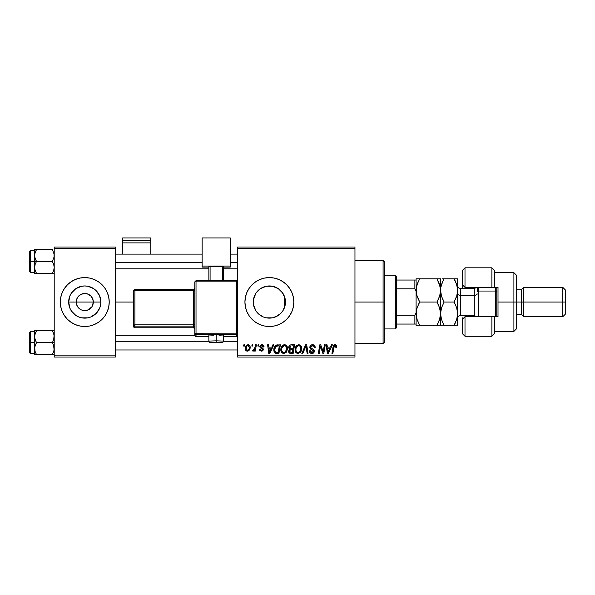 <?xml version="1.0" encoding="UTF-8"?>
<svg xmlns="http://www.w3.org/2000/svg" width="595" height="595" viewBox="0 0 595 595"><rect width="100%" height="100%" fill="white"/><g stroke="black" fill="none" stroke-linecap="round" stroke-linejoin="round"><path stroke-width="0.89" d="M77.276 306.18L76.212 302.044A8.561 8.561 0 0 0 84.765 310.605A8.561 8.561 0 0 0 93.326 302.044L100.86 302.044A16.087 16.087 0 0 1 84.765 318.132A16.087 16.087 0 0 1 68.678 302.044L93.326 302.044A8.561 8.561 0 0 1 84.765 310.605A8.561 8.561 0 0 1 76.212 302.044L76.859 298.772L78.719 295.99L81.493 294.138L85.881 293.558M82.244 310.226L83.553 310.516M84.059 310.575L88.045 309.95L83.65 310.531M80.712 309.579L80.013 309.162M77.655 306.797L78.719 308.098L77.655 306.797M87.287 293.863L90.819 295.99L92.671 298.772L93.326 302.044L92.262 306.18M84.78 326.499A24.455 24.455 0 0 0 94.122 324.639L98.354 322.378L102.057 319.337L105.099 315.633L107.36 311.401L108.751 306.812L109.22 302.044L108.751 297.277L107.36 292.688L105.099 288.463L102.057 284.752L98.354 281.71L94.122 279.457L89.54 278.066L84.765 277.59L79.998 278.066L75.409 279.457L71.184 281.71L67.48 284.752L64.439 288.463L62.177 292.688L60.787 297.277L60.318 302.044A24.455 24.455 0 0 0 60.787 306.812L62.177 311.401L64.439 315.633L67.48 319.337A24.455 24.455 0 0 0 84.758 326.499L89.54 326.03L94.122 324.632A24.455 24.455 0 0 0 109.22 302.044A24.455 24.455 0 0 1 84.765 326.499A24.455 24.455 0 0 1 60.318 302.044L60.787 306.812M60.787 306.819A24.455 24.455 0 0 0 62.17 311.393L64.439 315.633M285.169 305.161L285.466 302.044A16.087 16.087 0 0 1 269.379 318.132A16.087 16.087 0 0 1 253.292 302.044L253.596 305.161M285.065 305.637L282.759 310.984L280.758 313.424L275.537 316.912L272.517 317.827L266.24 317.827L263.221 316.912L258.602 313.989M282.506 311.356L283.205 310.278M279.248 314.748L281.309 312.844M271.982 317.923L269.974 318.124L272.852 317.752L278.096 315.566L275.567 316.897M262.484 316.577L263.161 316.882M263.302 316.942L263.689 317.098M256.066 311.073L258.208 313.617M253.582 305.079L255.939 310.895M289.72 315.618A24.455 24.455 0 0 0 291.966 311.408L293.365 306.812L293.833 302.044L293.365 297.277L291.974 292.688L289.713 288.463L286.671 284.752L282.967 281.71L278.735 279.457L274.154 278.066L269.379 277.59L264.611 278.066L260.022 279.457L255.798 281.71L252.087 284.752L249.052 288.463L246.791 292.688L245.4 297.277L244.932 302.044A24.455 24.455 0 0 0 278.728 324.639L282.967 322.378L286.671 319.337L289.713 315.633L291.974 311.401A24.455 24.455 0 0 0 293.833 302.044A24.455 24.455 0 0 1 269.379 326.499A24.455 24.455 0 0 1 244.932 302.044L245.4 306.812L246.791 311.401L249.052 315.633L252.087 319.337L255.798 322.378L260.022 324.632L264.611 326.03L269.379 326.499L274.154 326.03L278.735 324.632M278.75 324.632A24.455 24.455 0 0 0 289.705 315.64M115.333 302.044L133.674 302.044L115.333 302.044M83.099 310.441L81.493 309.95M91.883 306.797L88.045 309.95M285.213 299.196L285.213 304.893M284.484 296.496L284.484 307.593M253.552 304.945L253.582 299.002M254.333 307.749L253.708 305.689M255.791 310.657L254.831 308.917M257.62 313.022L256.534 311.735M261.607 316.131L261.004 315.781M259.851 315.008L259.256 314.554M268.747 318.124L266.582 317.886M265.496 317.656L264.225 317.284M275.597 316.882L272.659 317.797M280.543 313.632L279.211 314.785M282.201 311.765L281.442 312.687M284.031 308.693L283.718 309.348M237.591 357.06L354.962 357.06L354.962 355.84L237.591 355.84L237.591 248.249L354.962 248.249L354.962 355.84L354.962 247.029L237.591 247.029L354.962 247.029L354.962 248.249L237.591 248.249L237.591 247.029L237.591 355.84L354.962 355.84L354.962 357.06L237.591 357.06L237.591 355.84L237.591 357.06M258.044 344.832L257.836 346.059L258.743 346.059L258.929 344.832L258.044 344.832L258.929 344.832L258.044 344.832L257.836 346.059L258.743 346.059L258.929 344.832L258.743 346.059L257.836 346.059L258.044 344.832M252.042 344.832L251.834 346.059L252.741 346.059L252.927 344.832L252.042 344.832L252.927 344.832L252.042 344.832L251.834 346.059L252.741 346.059L252.927 344.832L252.741 346.059L251.834 346.059L252.042 344.832M284.559 344.728L282.268 345.755L280.877 348.841L281.502 352.27L283.443 353.489L286.083 352.493L287.437 349.436L286.872 346.067L284.559 344.728C282.052 345.316 280.81 346.974 280.825 349.696C280.766 351.861 281.755 353.132 283.785 353.504L286.321 352.21L287.497 348.425C287.511 346.32 286.53 345.085 284.559 344.728M272.867 344.832L271.818 347.168L268.776 347.168L268.494 344.832L267.594 344.832L268.769 353.393L269.855 353.393L273.834 344.832L272.867 344.832L273.834 344.832L272.867 344.832L271.818 347.168L268.776 347.168L268.494 344.832L267.594 344.832L268.769 353.393L269.855 353.393L273.834 344.832L269.855 353.393L268.769 353.393L267.594 344.832L268.494 344.832M290.933 344.847L289.772 345.301L288.895 346.513L288.776 348.038L289.787 349.228L288.88 350.083L288.664 351.92L289.787 353.252L293.164 353.393L294.607 344.832L291.186 344.832C289.646 345.033 288.828 345.918 288.716 347.495L289.787 349.228L288.605 351.31L289.787 353.252L293.164 353.393L294.607 344.832L293.164 353.393L289.787 353.252L288.605 351.31L289.668 349.168M302.796 353.393L301.836 353.393L305.577 344.832L301.836 353.393L302.796 353.393L306.001 346.059L307.124 353.393L308.024 353.393L306.715 344.832L305.577 344.832L306.715 344.832L305.577 344.832L301.836 353.393L302.796 353.393L306.001 346.059L307.124 353.393L308.024 353.393L306.715 344.832L308.024 353.393L307.124 353.393M336.599 345.494L336.844 346.61L335.818 344.84L334.658 344.765L333.587 345.479L331.943 353.393L332.843 353.393L334.301 346.045L335.416 345.799L335.878 347.502L336.77 347.391L336.844 346.61L336.77 347.391L336.844 346.61L335.097 344.728L332.999 347.123L331.943 353.393L332.843 353.393L333.869 347.331L335.037 345.725L335.959 346.759L335.878 347.502L336.77 347.391L335.878 347.502L335.907 346.372M323.278 351.266L324.387 344.832L323.197 352.084L320.727 344.832L319.79 344.832L318.34 353.393L319.247 353.393L320.437 346.134L322.884 353.393L323.821 353.393L325.287 344.832L324.387 344.832L325.287 344.832L324.387 344.832L323.197 352.084L320.727 344.832L319.79 344.832L318.34 353.393L319.247 353.393L320.437 346.134L322.884 353.393L323.821 353.393L325.287 344.832L323.821 353.393L322.884 353.393M331.445 344.832L330.389 347.168L327.354 347.168L327.064 344.832L326.172 344.832L327.339 353.393L328.433 353.393L332.404 344.832L331.445 344.832L332.404 344.832L331.445 344.832L330.389 347.168L327.354 347.168L327.064 344.832L326.172 344.832L327.339 353.393L328.433 353.393L332.404 344.832L328.433 353.393L327.339 353.393L326.172 344.832L327.064 344.832M312.524 344.728L310.627 345.397L309.861 347.629L310.531 349.012L313.141 350.596L313.282 351.809L311.601 352.485L310.545 351.846L310.285 350.753L309.393 350.834L310.092 352.82L311.639 353.497L313.61 352.909L314.272 350.961L313.491 349.533L310.954 347.904L310.865 346.55L312.918 345.762L313.996 346.364L314.286 347.725L315.171 347.621L314.562 345.502L312.524 344.728C310.895 344.795 309.995 345.636 309.839 347.242L313.394 351.288L311.921 352.508L310.285 350.753L309.385 351.028C309.504 352.582 310.337 353.408 311.892 353.504C313.372 353.452 314.167 352.701 314.286 351.236L313.275 349.362L310.954 347.904L310.724 347.16L312.464 345.725L314.056 346.461L314.286 347.725L315.171 347.621C315.201 345.784 314.316 344.817 312.524 344.728M298.787 344.728L296.496 345.755L295.105 348.841L295.73 352.27L297.671 353.489L300.304 352.493L301.665 349.436L301.1 346.067L298.787 344.728C296.28 345.316 295.038 346.974 295.053 349.696C294.994 351.861 295.983 353.132 298.013 353.504L300.549 352.21L301.725 348.425C301.732 346.32 300.758 345.085 298.787 344.728M264.046 346.833L263.146 345.018L261.726 344.728L260.469 345.174L259.933 347.138L262.224 348.938L262.373 349.622L261.324 350.388L260.268 349.168L259.375 349.28L259.814 350.552L261.763 351.147L263.198 349.934L262.99 348.462L260.818 346.878L261.079 345.732L262.514 345.65L263.154 347.056L264.046 346.833C263.987 345.479 263.28 344.78 261.919 344.728L259.822 346.528L260.268 347.659L262.38 349.54L261.443 350.396L260.268 349.168L259.375 349.28L261.398 351.169L263.265 349.399L260.714 346.461L261.882 345.502L263.154 347.056L264.046 346.945L263.146 346.773M276.645 344.988L277.85 344.832L275.53 345.583L274.176 347.733L274.027 351.437L275.463 353.199L278.936 353.393L280.386 344.832L276.474 345.041C274.659 346.089 273.774 347.711 273.826 349.89L275.716 353.281L278.936 353.393L280.386 344.832L278.936 353.393L275.463 353.199M248.033 344.728L246.501 345.331L245.408 347.264L245.504 349.942L246.873 351.124L248.926 350.567L250.012 348.551L249.878 345.866L248.033 344.728C246.129 345.204 245.207 346.483 245.259 348.566C245.222 350.076 245.913 350.946 247.334 351.169C249.298 350.7 250.235 349.377 250.153 347.205C250.145 345.74 249.446 344.914 248.033 344.728M255.471 344.832L254.578 349.005L253.812 350.038L252.949 349.972L252.6 350.946L253.693 351.005L254.645 349.771L254.422 351.057L255.322 351.057L256.371 344.832L255.471 344.832L256.371 344.832L255.471 344.832L255.017 347.324L252.6 350.946L253.202 351.169L254.645 349.771L254.422 351.057L255.322 351.057L256.371 344.832L255.322 351.057L254.422 351.057M243.816 344.832L243.608 346.059L244.523 346.059L244.709 344.832L243.816 344.832L244.709 344.832L243.816 344.832L243.608 346.059L244.523 346.059L244.709 344.832L244.523 346.059L243.608 346.059L243.816 344.832M283.205 293.811L284.031 295.388M282.201 292.324L282.499 292.725M279.211 289.311L280.535 290.449M281.442 291.394L282.194 292.309M272.815 286.329L278.2 288.59M275.552 287.184L278.081 288.508M269.595 285.957L271.997 286.173M266.575 286.202L268.776 285.964M264.202 286.812L265.489 286.433M261.004 288.307L262.492 287.504M263.674 286.998L263.295 287.154M258.602 290.1L259.859 289.073M259.264 289.534L257.62 291.059M254.839 295.157L255.798 293.424M256.534 292.353L257.241 291.483M258.007 313.424L255.999 310.984L253.596 305.183L253.292 302.044L254.429 296.094M285.154 298.883L285.065 298.452M93.326 302.044L76.212 302.044A8.561 8.561 0 0 1 84.765 293.484A8.561 8.561 0 0 1 93.326 302.044A8.561 8.561 0 0 0 84.765 293.484A8.561 8.561 0 0 0 76.212 302.044L68.678 302.044L69.905 295.886L71.393 293.104L75.825 288.664L81.627 286.262L84.765 285.957L87.904 286.262L93.705 288.664L96.145 290.665L99.633 295.886L100.86 302.044L100.548 305.183L99.633 308.203L96.145 313.424L90.923 316.912L87.904 317.827L81.627 317.827L78.607 316.912L75.825 315.424L71.393 310.984L69.905 308.203L68.678 302.044A16.087 16.087 0 0 1 84.765 285.957A16.087 16.087 0 0 1 100.86 302.044L93.326 302.044M54.204 357.06L115.333 357.06L115.333 355.84L54.204 355.84L54.204 248.249L115.333 248.249L115.333 355.84L115.333 247.029L54.204 247.029L115.333 247.029L115.333 248.249L54.204 248.249L54.204 247.029L54.204 355.84L115.333 355.84L115.333 357.06L54.204 357.06L54.204 355.84L54.204 357.06M67.48 319.337L71.184 322.378L75.409 324.632L79.998 326.03L84.765 326.499M278.728 279.449A24.455 24.455 0 0 0 244.932 302.044A24.455 24.455 0 0 1 269.379 277.59A24.455 24.455 0 0 1 293.833 302.044A24.455 24.455 0 0 0 291.974 292.695M291.966 292.68A24.455 24.455 0 0 0 289.72 288.471M289.705 288.449A24.455 24.455 0 0 0 278.75 279.457M285.169 298.928L285.466 302.044L284.782 302.044L285.466 302.044A16.087 16.087 0 0 0 269.379 285.957A16.087 16.087 0 0 0 253.292 302.044L253.596 298.906L255.999 293.104L260.439 288.664L266.24 286.262L272.517 286.262L278.319 288.664L282.759 293.104L285.161 298.906L285.161 305.183M257.248 291.476L256.058 293.023M255.939 293.201L255.582 293.766M263.161 287.207L261.607 287.958M267.014 286.128L266.3 286.255M266.181 286.277L264.195 286.812M281.301 291.238L279.233 289.326M284.782 306.685L284.782 297.403L282.194 292.316M64.439 288.463L62.177 292.688A24.455 24.455 0 0 0 60.318 302.044A24.455 24.455 0 0 1 84.765 277.59A24.455 24.455 0 0 1 109.22 302.044A24.455 24.455 0 0 0 107.36 292.695L105.099 288.463M102.057 284.752A24.455 24.455 0 0 0 84.78 277.59M84.758 277.59A24.455 24.455 0 0 0 62.177 292.68M105.099 315.633L107.36 311.401M77.655 297.292L77.276 297.909M85.472 293.514L81.493 294.138M86.439 293.647L85.977 293.573M90.209 295.44L88.045 294.138M91.392 296.622L90.819 295.99M92.262 297.909L91.883 297.292M321.724 350.172L321.501 349.585M320.117 348.38L319.247 353.393L318.34 353.393L319.79 344.832L320.727 344.832L322.512 349.756M327.786 350.321L327.473 348.172L329.905 348.172L328.009 352.456L327.473 348.172L329.905 348.172L327.971 351.92M327.845 350.775L327.897 351.191M335.907 347.316L335.944 346.565M333.907 347.116L332.843 353.393L331.943 353.393L333.044 346.9M333.088 346.684L333.207 346.268M333.364 345.866L333.587 345.479M335.982 344.907L336.42 345.241M313.096 344.765L313.699 344.914M314.889 346.022L315.053 346.506M315.171 347.621L314.286 347.725M313.929 346.275L314.279 347.197M312.918 345.762L312.152 345.74M310.739 346.945L311.021 347.978M311.877 348.566L313.275 349.362M314.145 350.425L314.264 350.924M314.249 351.69L314.13 352.143M314.123 352.158L313.922 352.545M313.9 352.575L313.32 353.132M312.353 353.475L312.911 353.341M311.393 353.475L310.092 352.828M310.084 352.82L309.794 352.433M309.787 352.433L309.437 351.533M309.385 351.028L310.285 350.753M310.754 352.091L311.297 352.411M311.601 352.485L312.754 352.337M313.215 351.928L313.059 350.522L312.122 349.949M313.387 351.422L313.059 350.522M311.944 349.853L311.527 349.629M310.069 348.387L309.861 347.629M310.032 346.223L310.263 345.814M310.278 345.792L310.761 345.286M306.209 347.74L306.127 347.175M306.001 346.059L305.28 347.8M305.488 347.324L305.644 346.93M301.338 346.506L301.68 347.763M301.464 350.418L300.958 351.623M297.671 353.489L296.979 353.311M295.73 352.277L295.403 351.667M295.194 351.028L295.09 350.366M295.105 348.826L295.172 348.432M295.269 348.001L295.172 348.41M295.559 347.183L295.752 346.788M299.471 351.942L298.043 352.508C296.608 352.225 295.908 351.318 295.946 349.786C295.894 347.651 296.816 346.297 298.72 345.725C300.14 345.993 300.847 346.878 300.832 348.38L299.85 351.556L298.898 352.314M298.043 352.508L297.121 352.262M296.741 351.972L296.005 350.544M296.756 346.922L296.31 347.8L298.08 345.836M300.72 349.644L300.319 350.842M298.303 352.485L299.434 351.972M295.946 349.786L295.968 350.269L295.946 349.786M298.72 345.725L299.821 346.089L298.72 345.725M300.453 346.796L300.832 348.38M288.768 346.989L288.902 346.513M288.932 346.424L289.594 345.457M289.78 345.301L290.196 345.048M290.211 345.041L290.672 344.884M288.664 351.92L288.88 352.485M290.315 349.89L289.497 351.281L289.988 350.083L292.881 349.726L292.435 352.396L290.91 352.396L289.497 351.281L289.877 350.202M291.438 349.726L292.881 349.726L292.435 352.396L290.91 352.396M291.163 348.722L293.052 348.722L293.543 345.836L291.87 345.836L293.543 345.836L293.052 348.722L291.163 348.722L289.609 347.525L289.683 348.038M289.705 348.082L291 345.881M289.639 347.19L290.1 346.312M290.68 349.786L291.059 349.741M263.102 346.483L262.224 345.539L260.937 345.851M260.729 346.245L261.086 347.183M260.714 346.461L261.599 347.51M262.566 348.06L263.079 348.611M262.864 350.552L262.44 350.909M262.216 351.02L261.763 351.147M259.814 350.552L259.517 350.046M259.375 349.28L260.268 349.168L260.536 350.009M261.153 350.366L261.755 350.351M262.358 349.711L261.443 350.396L262.38 349.54L262.231 348.938M262.328 349.153L260.885 348.105M262.291 349.034L261.555 348.477M261.264 348.32L260.893 348.105M260.268 347.659L259.822 346.528L260.164 347.539M260.193 345.45L261.48 344.75M262.35 344.75L263.235 345.078M263.697 345.539L263.979 346.201M263.02 346.216L262.722 345.799M261.294 347.331L261.748 347.592M263.05 350.291L262.73 350.693M269.208 350.321L268.903 348.172L271.327 348.172L269.438 352.456L268.903 348.172L271.327 348.172L269.401 351.92M269.275 350.775L269.327 351.191M275.225 353.08L274.808 352.776M273.908 350.931L273.841 350.41L273.908 350.931M273.938 348.603L274.079 348.008M274.176 347.733L274.459 347.056M276.474 345.041L277.151 344.877M274.771 349.064L276.273 346.253L279.315 345.836L278.207 352.396L275.492 352.084L274.712 349.942C274.659 347.428 275.812 346.059 278.17 345.836L279.315 345.836L278.207 352.396L275.924 352.292M275.492 352.084L274.712 349.942L274.816 350.953M278.17 345.836L277.501 345.866M277.411 345.881L276.511 346.119M276.013 346.446L275.381 347.242M274.957 348.224L274.808 348.849M274.726 349.51L274.712 349.942L274.726 349.51M285.526 344.899L286.255 345.331M287.333 347.116L287.006 346.297M287.333 347.13L287.459 347.763M281.502 352.277L281.182 351.682M280.974 351.043L280.862 350.381M280.84 349.25L280.877 348.849M280.885 348.811L280.944 348.432M281.331 347.19L281.517 346.811M283.741 344.84L284.135 344.758M284.127 344.758L283.711 344.855M285.243 351.942L283.815 352.508C282.38 352.225 281.68 351.318 281.718 349.786C281.666 347.651 282.588 346.297 284.492 345.725C285.912 345.993 286.619 346.878 286.604 348.38L285.622 351.556L284.678 352.314M283.815 352.508L282.9 352.262M282.513 351.972L281.785 350.544M282.536 346.922L282.082 347.8L283.852 345.836M286.493 349.644L286.091 350.842M284.075 352.485L285.206 351.972M281.718 349.786L281.74 350.269L281.718 349.786M284.492 345.725L285.6 346.089L284.492 345.725M286.604 348.38L286.582 347.911L286.604 348.38M286.493 347.45L286.582 347.911M248.286 344.736L248.822 344.869M250.012 348.551L249.885 349.005M249.818 349.183L249.521 349.8M248.003 351.087L247.505 351.162M245.504 349.942L245.735 350.351M245.356 349.488L245.281 349.034M245.304 347.837L245.542 346.818M246.241 345.591L246.791 345.107M246.568 350.009L246.151 348.573C246.099 347.041 246.724 346.022 248.026 345.502L249.26 347.301C249.35 348.871 248.717 349.897 247.379 350.396L246.159 348.328M246.337 347.324L246.828 346.245M249.037 348.759L247.498 350.388M249.238 347.8L249.164 348.291M247.148 345.881L247.788 345.531M246.732 346.402L246.494 346.885M248.323 345.539L248.732 345.762M254.087 350.648L253.693 351.005M252.6 350.946L253.202 351.169L252.6 350.946L252.949 349.972L253.596 350.143M252.949 349.972L253.403 350.172M253.983 349.905L254.422 349.332M254.578 349.005L254.772 348.417M254.839 348.187L255.017 347.324M276.273 346.253L276.868 345.985M246.181 348.082L246.263 347.599M383.083 302.044L384.303 302.044L384.303 261.696L384.303 342.393L384.303 302.044L383.083 302.044L383.083 260.476L383.083 302.044L354.962 302.044L383.083 302.044L383.083 343.613L383.083 302.044M34.778 257.07L34.644 261.45L36.481 261.45L35.157 258.58L34.644 255.5L35.15 252.451L36.481 249.55L52.36 249.55L54.063 253.939L54.071 257.04L52.36 261.45L36.481 261.45L34.778 257.07M30.486 261.45L30.486 250.45L30.486 261.45L34.644 261.45L34.644 267.408L35.15 264.351L36.481 261.45L52.36 261.45L53.684 264.329L54.204 267.408L53.691 270.457L52.36 273.358L36.481 273.358L35.157 270.48L34.644 267.408L34.644 273.358L54.071 273.358L52.36 273.358L53.691 270.465L52.36 273.358L53.684 270.48L54.204 267.408L53.684 264.329L52.36 261.45L54.071 257.04L54.093 254.117L52.36 249.55L36.481 249.55L34.778 253.953L36.481 249.55L34.644 249.55L36.481 249.55L34.644 249.55L34.644 261.45L30.486 261.45L30.486 272.458L30.486 261.45L29.75 261.45L30.486 261.45M29.75 251.187L29.75 261.45L29.75 251.187L30.486 250.45L34.644 250.45M54.204 273.358L53.684 273.358L54.204 273.358M34.949 269.758L36.481 273.358L35.157 270.48L34.644 267.408L34.644 273.358L36.481 273.358M53.892 253.15L53.691 252.451M34.644 267.564L35.15 264.351L36.481 261.45L34.644 261.45L34.644 267.408M29.75 271.722L29.75 261.45L29.75 271.722L30.486 272.458L34.644 272.458M35.157 249.55L34.644 249.55L34.644 255.5L35.157 252.429L36.481 249.55M52.36 273.358L54.071 273.358M115.333 262.321L202.136 262.321L115.333 262.321M230.258 262.321L237.591 262.321L230.258 262.321M35.157 273.358L34.778 273.358M34.986 252.994L35.15 252.451M53.855 269.914L53.691 270.457M237.591 341.768L223.326 341.768L237.591 341.768M209.068 341.768L115.333 341.768L209.068 341.768M54.063 347.019L54.071 350.128L52.36 354.538L53.684 351.652L52.36 354.538L36.481 354.538L35.157 351.66L34.644 348.588L35.15 345.531L36.481 342.638L34.778 338.25L34.77 335.141L36.481 330.731L34.778 335.119L36.481 330.731L34.644 330.731L35.157 330.731L34.644 330.731L34.644 342.638L29.75 342.638L29.75 352.902L29.75 332.367L29.75 342.638L30.486 342.638L30.486 353.638L30.486 342.638L34.644 342.638L34.644 354.538L54.071 354.538L52.36 354.538L54.071 350.135L53.684 345.509L54.063 347.019M52.36 342.638L53.684 345.509L52.36 342.638L36.481 342.638L54.204 342.638L52.36 342.638L53.691 339.738L52.36 342.638M34.949 350.938L34.77 347.049L36.481 342.638L35.157 339.76L34.644 336.688L34.644 354.538M54.093 335.297L53.691 339.738L54.204 336.688L53.684 333.609L54.071 335.141M53.892 334.33L52.36 330.731L36.481 330.731L52.36 330.731L53.684 333.609M54.204 330.731L52.36 330.731L54.204 330.731M54.204 354.538L53.684 354.538L54.204 354.538M34.644 331.631L30.486 331.631L30.486 342.638L30.486 331.631L29.75 332.367M34.778 330.731L35.157 330.731L34.644 330.731L34.644 336.688L35.157 333.609L36.481 330.731L35.157 330.731L36.481 330.731M36.421 354.434L35.15 351.638M34.778 354.538L36.481 354.538M53.691 333.631L52.36 330.731M52.36 354.538L53.691 354.538M34.993 334.167L35.15 333.631M53.691 330.731L54.071 330.731M53.855 351.095L53.691 351.638M395.311 275.15L396.53 276.37L396.53 280.037L396.53 276.37L395.311 275.15L384.303 275.15L395.311 275.15L395.311 328.938L384.303 328.938L395.311 328.938L395.311 275.15M396.53 327.719L395.311 328.938L396.53 327.719L396.53 324.052L396.53 327.719M416.351 293.432L416.351 287.422L417.102 284.447L419.683 278.817L436.953 278.817L439.541 284.447L440.285 287.415L439.541 284.462L440.545 290.427L440.285 293.439L438.396 299.285L440.285 293.461L439.541 296.414L436.953 302.044L439.534 307.66L440.545 313.662L440.545 278.817L416.091 278.817L416.091 291.386L416.091 280.037L414.871 280.037L414.871 288.82L396.53 288.82L396.53 315.268L396.53 280.037L396.53 288.82L414.871 288.82L416.091 291.386L416.091 312.702L414.871 315.268L396.53 315.268L396.53 324.052L396.53 315.268L414.871 315.268L414.871 324.052L416.091 324.052L416.091 312.702L416.091 325.272L419.683 325.272L417.102 319.664L416.091 313.662L417.095 307.697L419.683 302.044L417.102 296.414L416.351 293.447L417.095 296.407L416.091 290.427L416.351 293.432L416.351 287.422L418.24 281.576L416.864 285.191M416.091 324.052L396.53 324.052L414.871 324.052L414.871 315.268L416.091 312.702L416.091 291.386L416.091 312.702M416.091 280.037L396.53 280.037L414.871 280.037L414.871 288.82L416.091 291.386M494.341 270.346L494.341 287.37L498.008 287.37L498.008 316.719L465 316.719L462.553 319.158L462.553 333.832L465 336.279L465 316.719L465 336.279L491.894 336.279L491.894 316.719L465 316.719L465 315.491L465 316.719L462.553 319.158L462.553 333.81M474.78 288.553L474.78 287.37L474.78 288.553M513.902 302.044L516.348 302.044L516.348 275.15L516.348 302.044L523.682 302.044L523.682 287.37L523.682 302.044L565.25 302.044L565.25 289.817L565.25 314.272L565.25 302.044L562.803 302.044L562.803 287.37L562.803 302.044L523.682 302.044L523.682 316.719L523.682 302.044L521.235 302.044L521.235 289.817L521.235 302.044L516.348 302.044L516.348 328.938L516.348 302.044L513.902 302.044L513.902 272.703L513.902 302.044L498.008 302.044L513.902 302.044L513.902 331.385L513.902 302.044M462.553 270.279L462.553 284.931L465 287.37L465 288.597L465 267.81L465 287.37L491.894 287.37L491.894 267.81L491.894 287.37L498.008 287.37L498.008 316.719L494.341 316.719L494.341 333.698M462.553 286.232L462.553 288.597L462.553 284.931L465 287.37L494.341 287.37L494.341 270.256L491.894 267.81L465 267.81L462.553 270.256L462.553 284.931M462.553 319.158L462.553 317.856M474.78 315.536L474.78 316.719L474.78 315.536M565.25 314.272L562.803 316.719L562.803 302.044L562.803 316.719L523.682 316.719L521.235 314.272L521.235 302.044L521.235 314.272L516.348 314.272M494.341 333.832L494.341 316.719L491.894 316.719L491.894 336.279L494.341 333.832M478.447 291.044L478.447 287.37L478.447 291.044L495.561 291.044L496.788 291.654L496.788 287.37L496.788 316.719L496.788 291.654L495.561 291.044L495.561 287.37L495.561 291.044L478.447 291.044L478.447 316.719L478.447 291.044L477.22 291.654L478.447 291.044M474.289 315.424L474.289 288.597L460.597 288.597L460.597 295.321A2.938 1.465 0 0 1 457.659 293.856A2.938 1.465 180 0 0 460.597 295.321L460.597 315.424M460.597 288.664L460.597 315.491L474.289 315.491L474.289 295.321A2.938 1.465 180 0 0 477.22 293.856A2.938 1.465 0 0 1 474.289 295.321L460.597 295.321L474.289 295.321L474.289 288.664M439.534 296.429L436.953 302.044L438.396 304.804L436.953 302.044L419.683 302.044L436.953 302.044L439.534 307.66L440.545 313.662L439.541 319.627L436.953 325.272L419.683 325.272L440.545 325.272L439.541 325.272L440.545 325.272L440.285 310.627L440.285 316.666L438.403 322.505L439.541 319.641L436.953 325.272L438.396 322.505L436.953 325.272L444.138 325.272L441.557 319.664L440.545 313.662L441.542 307.697L444.138 302.044L442.695 299.278L444.138 302.044L454.067 302.044L454.521 301.249M418.746 325.272L416.091 325.272L416.091 323.509M416.902 319.009L416.091 313.662L416.351 316.689L416.351 310.657L417.095 307.682L419.683 302.044L418.24 304.811L419.683 302.044L416.589 294.607M417.102 325.272L419.683 325.272L416.946 319.165M440.151 317.388L440.285 316.666M416.351 310.642L416.5 309.869M440.538 313.996L440.545 325.272L442.687 325.272L441.557 325.272M439.534 278.817L440.545 278.817L440.545 290.442L439.764 295.693M436.953 278.817L438.396 278.817L436.953 278.817L440.047 286.232M441.222 295.328L440.285 287.422M436.953 302.044L437.399 301.249M416.091 280.58L416.091 278.817L419.683 278.817L419.237 279.613M417.102 284.432L419.683 278.817M416.091 293.157L416.091 310.932M443.171 303.829L444.138 302.044L441.549 296.414L440.545 290.427L440.806 287.422L442.695 281.576L441.549 284.44L443.691 279.613M442.591 299.062L441.356 295.789M442.524 278.817L457.659 278.817L457.659 325.272L456.655 325.272L457.659 325.272L457.659 278.817L454.067 278.817L456.655 284.447L457.659 290.427L456.655 296.422L454.067 302.044L456.648 307.66L457.659 313.662L456.663 319.627L454.067 325.272L455.331 322.899M441.051 286.21L441.215 285.578M454.974 280.483L454.067 278.817L444.138 278.817L442.695 281.576L440.806 287.422L440.545 290.427L440.545 313.662L440.806 316.696L440.806 310.657L441.542 307.697L444.138 302.044L454.067 302.044L456.648 307.66L457.659 313.662L456.663 319.627L454.067 325.272L455.681 325.272M443.201 325.272L444.138 325.272L441.557 319.664L440.545 313.662M442.695 322.512L444.138 325.272L454.067 325.272L444.138 325.272L442.695 322.512M441.386 319.113L441.245 318.63M457.042 318.332L457.659 313.662M457.005 295.239L454.067 302.044L455.51 304.804L454.067 302.044M456.826 308.21L456.967 308.693M455.621 281.807L457.399 287.392L457.153 294.644M456.982 285.518L456.848 285.072M457.399 278.817L454.067 278.817L455.807 282.231M444.138 278.817L442.695 278.817M442.397 298.623L442.695 299.278M443.119 300.155L444.138 302.044M455.093 280.706L454.067 278.817M455.51 325.272L454.067 325.272L455.517 322.505M457.124 317.998L457.399 316.681M495.561 316.719L495.561 291.044L495.561 316.719M477.22 287.37L477.22 291.654M150.788 254.117L150.788 237.941L150.788 240.358L122.667 240.358L122.667 237.941L150.788 237.941L122.667 237.941L122.667 254.117L122.667 242.886L150.788 242.886L150.788 254.117M122.667 242.886L150.788 242.886L150.788 240.358L122.667 240.358L122.667 242.886M219.005 335.223L223.534 334.985L216.193 334.725L216.193 342.527L222.307 342.311L210.199 342.356L216.193 342.527L216.193 340.831L208.86 341.091L216.193 340.831L216.193 334.725L208.86 334.985L213.389 335.223M237.591 335.357L236.371 336.584L237.591 335.357L237.591 281.881L236.371 280.662L196.023 280.662L196.023 281.837L236.371 281.837L236.371 280.662L196.023 280.662L194.803 281.881L196.023 281.837L196.023 280.662L194.803 281.881L194.803 333.2L196.023 333.155L196.023 281.837L194.803 281.881L194.803 335.357A1.22 1.22 0 0 0 196.023 336.584L196.023 334.42L236.371 334.42L236.371 336.584L223.534 336.584L236.371 336.584A1.22 1.22 -0 0 0 237.591 335.357L237.591 281.881L236.371 281.837L236.371 333.155L196.023 333.155L196.023 281.837L236.371 281.837L236.371 333.155L194.803 333.2L194.803 335.357L196.023 336.584L196.023 334.42A1.22 1.22 180 0 1 194.803 333.2L196.023 334.42L196.023 333.155L196.023 334.42L236.371 334.42L236.371 336.584L223.534 336.584M230.258 266.039L230.258 267.081L223.534 267.081L230.258 267.081L230.258 237.941L202.136 237.941L202.136 266.039L230.258 266.039L202.136 266.039L202.136 267.081L202.136 237.941L230.258 237.941L230.258 266.039M208.86 267.081L202.136 267.081L208.86 267.081M223.534 266.344L208.86 266.344L208.86 280.662L208.86 266.344L222.307 266.3L222.307 280.662L222.307 266.3L223.534 266.344L223.534 280.662L223.534 266.344M210.087 280.662L210.087 266.3L210.087 280.662M208.86 336.584L196.023 336.584A1.22 1.22 180 0 1 194.803 335.357M216.193 334.725L208.86 334.985L208.86 341.091C209.671 343.181 209.024 342.08 216.193 342.527L221.764 342.408C222.656 342.623 223.251 342.185 223.534 341.091L216.193 340.831L223.534 341.091L223.534 334.985L216.193 334.725M134.894 290.65L193.576 290.65L193.576 324.863L134.894 324.863L134.894 290.65L133.674 290.695L133.674 324.907L133.674 290.695L134.894 290.65L134.894 289.475L133.674 290.695L134.894 289.467L134.894 290.65L193.576 290.65L193.576 289.467L134.894 289.475L193.576 289.467A1.22 1.22 -0 0 0 194.803 288.248L193.576 289.467L193.576 290.65L194.803 290.605L193.576 290.65L193.576 324.863L134.894 324.863L134.894 290.65M194.803 328.99L193.576 327.771L134.894 327.771L134.894 326.127L193.576 326.127L193.576 327.771L134.894 327.771L133.674 326.543L133.674 324.907L133.674 326.543A1.22 1.22 0 0 0 134.894 327.771L134.894 326.127A1.22 1.22 180 0 1 133.674 324.907L134.894 324.863L133.674 324.907L134.894 326.127L134.894 324.863L134.894 326.127L193.576 326.127A1.22 1.22 180 0 1 194.803 327.347A1.22 1.22 -0 0 0 193.576 326.127L193.576 324.863L194.803 324.818L193.576 324.863L193.576 327.771A1.22 1.22 180 0 1 194.803 328.99A1.22 1.22 -0 0 0 193.576 327.771L134.894 327.771L133.674 326.543M237.591 333.2A1.22 1.22 180 0 1 236.371 334.42L236.371 333.155L236.371 334.42A1.22 1.22 0 0 0 237.591 333.2L236.371 333.155L237.591 333.2M236.371 281.837L237.591 281.881L236.371 280.662L236.371 281.837M354.962 260.476L383.083 260.476L384.303 261.696M354.962 343.613L383.083 343.613L384.303 342.393M115.333 254.117L202.136 254.117M230.258 254.117L237.591 254.117M115.333 268.791L208.86 268.791M223.534 268.791L237.591 268.791M237.591 349.972L115.333 349.972M194.803 335.297L115.333 335.297M34.644 353.638L30.486 353.638L29.75 352.902M494.341 272.703L513.902 272.703L516.348 275.15M565.25 289.817L562.803 287.37L523.682 287.37L521.235 289.817L516.348 289.817M494.341 331.385L513.902 331.385L516.348 328.938M460.597 315.491C458.812 315.67 457.838 316.644 457.659 318.429M474.289 315.491L476.669 316.719M474.289 288.597L476.669 287.37M460.597 288.597C458.812 288.419 457.838 287.445 457.659 285.659"/></g></svg>
